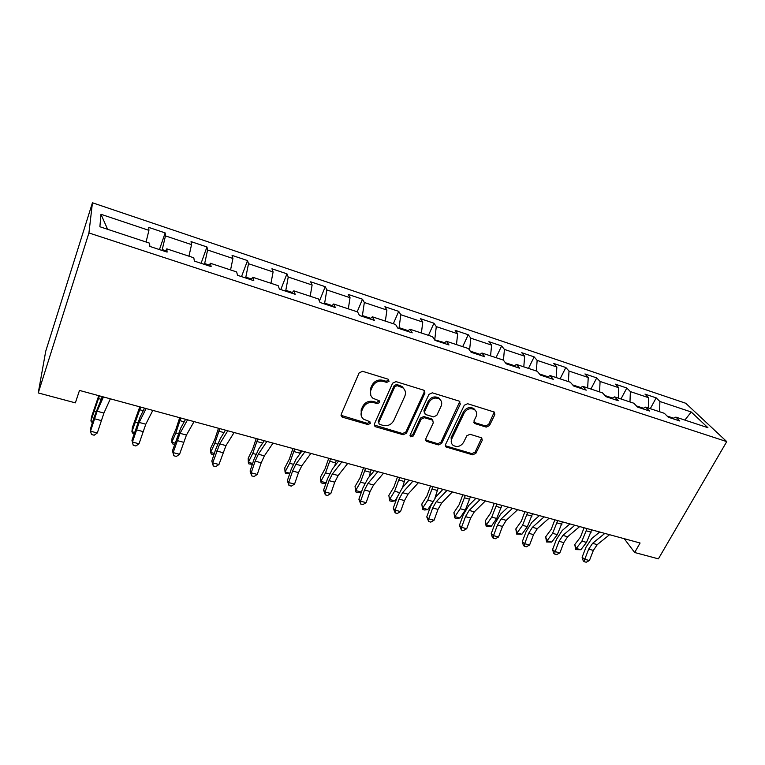<?xml version="1.0" encoding="UTF-8"?>
<svg xmlns="http://www.w3.org/2000/svg" width="765" height="765" viewBox="0 0 765 765"><rect width="100%" height="100%" fill="white"/><g stroke="black" fill="none" stroke-linecap="round" stroke-linejoin="round"><path stroke-width="1.15" d="M389.069 381.314L388.113 379.182L362.572 371.302L359.129 372.89L341.219 414.286L341.802 416.81L342.644 417.241L367.946 424.556L370.298 423.475L369.897 421.716L363.518 419.172C361.061 416.982 360.439 414.286 361.673 411.073L363.165 407.678C365.565 403.413 369.17 401.749 373.98 402.677L377.241 403.652L379.603 402.562L379.182 400.745L372.966 398.269C370.375 396.041 369.715 393.248 370.987 389.892L372.507 386.44C374.936 382.108 378.57 380.435 383.408 381.41L386.679 382.414L389.069 381.314M370.729 395.218L370.451 388.754L371.962 385.311C374.391 380.989 378.015 379.316 382.844 380.291L386.115 381.295L388.486 380.205L388.63 379.45M341.027 415.328L367.43 423.37L369.906 421.725M361.348 416.045L361.157 409.906L362.648 406.511C365.039 402.256 368.634 400.592 373.444 401.529L376.696 402.495L379.201 400.755M486.215 427.109L489.457 425.608L494.84 414.64L494.286 412.058L467.587 403.71L464.288 405.24L445.526 444.542L446.033 446.99L472.655 454.821L475.868 453.339L482.237 440.344L481.721 437.857L470.035 434.271L466.793 435.773L463.638 442.285C460.798 446.464 457.307 447.506 453.167 445.402C451.149 443.681 450.7 441.491 451.809 438.814L464.173 412.985C466.946 408.806 470.408 407.707 474.549 409.696C476.738 411.474 477.245 413.779 476.06 416.609L473.975 420.922L474.52 423.466L486.215 427.109L485.459 425.952L488.692 424.451L494.257 412.029M88.931 232.952L38.25 392.933L75.362 402.859L79.493 390.427L640.085 543.007L634.654 552.502L658.388 558.852L726.75 441.615L88.931 232.952L92.441 202.773L685.746 403.26L726.75 441.615M424.91 393.124L423.638 390.15L396.012 381.62L392.617 383.189L374.42 423.915L374.974 426.411L375.768 426.822L403.155 434.73L406.454 433.21L424.91 393.124L424.441 390.59M432.292 392.818L459.163 401.109L460.358 404.035L441.635 443.404L438.374 444.914L426.325 441.281L425.799 438.814L433.277 422.863L432.722 420.32L432.043 419.985L424.412 417.709L421.104 419.239L413.358 435.954L410.528 436.758L410.155 435.027L428.945 394.367L432.292 392.818M650.288 408.663L656.198 397.877L644.991 394.118L648.624 397.724L630.37 391.603L626.831 388.018L615.337 384.154L618.808 387.74L600.085 381.467L596.719 377.9L584.938 373.942L588.237 377.499L569.026 371.063L565.842 367.525L553.745 363.461L556.863 366.99L537.145 360.382L534.152 356.882L521.749 352.713L524.656 356.203L504.422 349.423L501.63 345.952L488.892 341.678L491.599 345.13L470.81 338.168L468.247 334.735L455.165 330.346L457.652 333.76L436.289 326.607L433.946 323.213L420.511 318.699L422.758 322.075L400.812 314.721L398.718 311.374L384.9 306.736L386.908 310.064L364.341 302.5L362.495 299.211L348.295 294.439L350.035 297.709L326.827 289.935L325.259 286.703L310.657 281.797L312.12 285.01L288.233 277.016L286.952 273.832L271.929 268.783L273.095 271.938L248.51 263.705L247.535 260.588L232.072 255.395L232.923 258.484L207.611 250.012L206.961 246.961L191.03 241.606L191.546 244.628L165.47 235.897L165.163 232.914L148.754 227.406L148.917 230.351L100.97 214.286L99.89 226.746L149.634 243.184L149.816 246.407L167.114 252.106L166.789 248.855L165.278 251.503M656.198 397.877L659.889 401.491L691.244 412L707.931 427.712L675.877 417.116L679.856 421.008L668.266 417.193L664.345 413.31L645.65 407.133L649.466 410.996L637.561 407.076L633.822 403.222L614.639 396.882L618.273 400.726L606.052 396.7L602.495 392.866L582.796 386.354L586.229 390.169L573.683 386.038L570.317 382.232L550.092 375.548L553.325 379.335L540.425 375.08L537.279 371.312L516.49 364.436L519.502 368.195L506.248 363.824L503.322 360.086L481.96 353.028L484.742 356.739L471.106 352.244L468.419 348.553L446.444 341.286L448.988 344.958L434.96 340.339L432.521 336.686L409.925 329.218L412.201 332.842L397.771 328.089L395.591 324.484L372.335 316.796L374.343 320.372L359.483 315.476L357.59 311.919L333.645 304.001L335.357 307.53L320.047 302.491L318.46 298.981L293.798 290.834L295.194 294.296L279.426 289.103L278.154 285.661L252.746 277.265L253.808 280.669L237.552 275.314L236.624 271.938L210.432 263.275L211.14 266.612L194.367 261.085L193.803 257.786L166.789 248.855M643.365 408.223L636.461 405.947M648.299 408.003L648.624 397.724M629.968 401.95L630.37 391.603M645.65 407.133L642.409 408.673M612.411 398.01L605 395.572M618.359 398.106L618.808 387.74M599.559 391.89L600.085 381.467M614.639 396.882L611.484 398.489M580.635 387.539L572.698 384.919M587.654 387.96L588.237 377.499M568.357 381.582L569.026 371.063M582.796 386.354L579.736 388.027M547.998 376.772L539.497 373.97M556.136 377.547L556.863 366.99M536.332 370.996L537.145 360.382M550.092 375.548L547.128 377.288M514.472 365.718L505.388 362.725M523.796 366.856L524.656 356.203M503.447 360.248L504.422 349.423M516.49 364.436L513.631 366.253M480.018 354.358L470.312 351.164M490.575 355.878L491.599 345.13M469.576 350.141L470.81 338.168M481.96 353.028L479.215 354.922M444.599 342.682L434.606 339.813M456.466 344.594L457.652 333.76M434.778 339.44L436.289 326.607M446.444 341.286L443.824 343.255M408.166 330.662L399.091 327.678L398.766 328.415M421.41 333.014L422.758 322.075M399.091 327.678L400.812 314.721M409.925 329.218L407.429 331.274M370.681 318.307L362.4 315.572L362.075 316.328M385.369 321.099L386.908 310.064M362.4 315.572L364.341 302.5M372.335 316.796L369.983 318.938M332.096 305.579L324.656 303.131L324.341 303.896M348.314 308.85L350.035 297.709M324.656 303.131L326.827 289.935M333.645 304.001L331.446 306.239M292.354 292.479L285.814 290.327L285.508 291.111M310.188 296.256L312.12 285.01M285.814 290.327L288.233 277.016M293.798 290.834L291.752 293.167M251.417 278.986L245.833 277.14L245.536 277.944M270.953 283.289L273.095 271.938M245.833 277.14L248.51 263.705M252.746 277.265L250.872 279.694M209.228 265.072L204.666 263.562L204.37 264.384M230.561 269.93L232.923 258.484M204.666 263.562L207.611 250.012M210.432 263.275L208.73 265.818M165.718 250.719L162.237 249.572L161.951 250.404M188.955 256.179L191.546 244.628M162.237 249.572L165.47 235.897M146.077 242.008L148.917 230.351M107.616 229.299L100.97 214.286M38.25 392.933L45.728 351.221L92.441 202.773M624.24 538.694L634.654 552.502M673.525 418.168L667.109 416.055M684.866 420.09L691.244 412M659.612 411.742L659.889 401.491M675.877 417.116L672.55 418.608M159.445 249.581L165.163 232.914M201.08 263.294L206.961 246.961M241.511 276.614L247.535 260.588M280.793 289.553L286.952 273.832M319.407 301.066L325.259 286.703M357.188 311.785L362.495 299.211M393.315 323.729L398.718 311.374M428.467 335.347L433.946 323.213M462.682 346.65L468.247 334.735M496.007 357.666L501.63 345.952M528.462 368.395L534.152 356.882M560.085 378.847L565.842 367.525M590.915 389.041L596.719 377.9M620.97 398.976L626.831 388.018M374.228 425.024L402.562 433.535L405.852 432.015L424.259 392.005M397.169 385.637L394.797 386.727L378.799 422.414L379.201 424.173L383.131 425.436C387.845 426.325 391.403 424.68 393.803 420.501L404.8 396.26C406.139 392.847 405.46 390.016 402.782 387.779L397.169 385.637L396.576 384.518L394.205 385.608L394.797 386.727M378.656 423.016L378.254 421.238L394.205 385.608M404.36 389.414L402.18 386.66L399.99 385.57L400.583 386.688M396.576 384.518L399.99 385.57M425.598 440.009L437.714 443.71L440.965 442.208L459.822 401.453M432.818 420.396L431.384 418.818L423.772 416.552L420.463 418.072L412.746 434.759L413.358 435.954M410.011 435.62L412.746 434.759M441.137 406.1C442.285 403.251 441.749 400.917 439.54 399.091C435.266 396.997 431.718 398.096 428.916 402.38L424.594 411.704L425.168 414.267L425.856 414.611L433.487 416.896L436.796 415.366L441.137 406.1M440.611 400.124L438.861 397.972C434.597 395.878 431.058 396.968 428.266 401.243L428.916 402.38M424.403 413.014L423.953 410.547L428.266 401.243M474.52 423.466L473.774 422.309L485.459 425.952M475.457 410.518L473.803 408.558C469.672 406.578 466.22 407.668 463.447 411.847L464.173 412.985M451.56 443.298L451.12 437.628L463.447 411.847M445.326 445.756L471.928 453.616L475.132 452.134L481.701 437.848M98.752 395.668L91.532 416.829L90.901 420.98L99.412 395.849M92.355 422.854L90.901 420.98L92.785 421.467M110.351 398.823L103.935 413.043L97.308 432.961L90.509 431.202L91.456 434.51L94.172 435.209L97.308 432.961M103.428 396.939L97.107 411.226L90.509 431.202L90.289 429.481L94.143 417.107L102.271 396.624M139.794 406.837L132.345 427.616L131.915 431.756L140.684 407.076M134.028 433.784L132.976 433.506L131.915 431.756L134.458 432.426M179.689 417.69L176.055 428.859L172.029 438.096L171.8 442.237L175.845 432.98L180.798 417.996M174.525 444.408L172.689 443.92L171.8 442.237L174.965 443.069M152.818 410.384L145.79 424.202L139.029 443.776L132.422 442.065L133.225 445.287L131.953 440.305L140.071 417.107L144.537 408.128M146.096 408.548L139.163 422.443L132.422 442.065L131.953 440.305M139.029 443.776L135.864 445.976L133.225 445.287M194.061 421.611L186.45 435.046L179.565 454.276L173.139 452.612L173.818 455.768L172.45 450.824L180.75 428.027L185.589 419.306M187.53 419.832L180.014 433.334L173.139 452.612L172.45 450.824M179.565 454.276L176.38 456.428L173.818 455.768M218.484 428.257L214.85 439.253L210.633 448.3L210.585 452.421L214.812 443.356L219.804 428.61M213.923 454.659L211.322 454.056L210.585 452.421L214.334 453.406M256.227 438.527L252.584 449.361L248.195 458.225L248.319 462.337L252.727 453.463L257.748 438.938M252.345 464.307L248.902 463.915L248.319 462.337L252.622 463.475M263.323 442.103L263.734 440.573M292.957 448.529L289.304 459.201L284.762 467.884L285.049 471.995L289.619 463.284L294.668 448.988M289.715 473.736L285.498 473.506L285.049 471.995L289.878 473.258M299.478 454.4L300.492 450.575M234.119 432.512L225.981 445.593L218.962 464.498L212.727 462.873L213.282 465.962L211.809 461.056L215.711 449.246L220.291 438.651L225.474 430.159M227.779 430.781L219.718 443.92L212.727 462.873L211.809 461.056M218.962 464.498L215.778 466.602L213.282 465.962M273.048 443.107L264.403 455.835L261.209 462.758L257.279 474.424L251.216 472.856L251.656 475.859L250.098 471.001L253.999 459.363L258.742 448.978L264.25 440.716M266.889 441.434L258.321 454.219L255.147 461.161L251.216 472.856L250.098 471.001M257.279 474.424L254.076 476.49L251.656 475.859M310.906 453.416L301.783 465.809L298.493 472.598L294.554 484.092L288.654 482.562L288.988 485.498L287.344 480.678L291.255 469.213L296.141 459.029L301.955 450.977M304.91 451.78L295.864 464.231L292.593 471.039L288.654 482.562L287.344 480.678M294.554 484.092L291.341 486.11L288.988 485.498M328.73 458.264L325.068 468.782L320.363 477.293L320.812 481.386L325.536 472.856L330.604 458.771M326.081 482.945L323.375 483.442L321.128 482.849L320.812 481.386L326.129 482.782M334.726 465.981L336.275 460.32M347.721 463.437L338.159 475.505L334.774 482.17L330.834 493.492L325.087 492L325.316 494.879L323.595 490.088L327.516 478.804L332.536 468.802L338.637 460.96M341.888 461.85L332.393 473.965L329.026 480.649L325.087 492L323.595 490.088M330.834 493.492L327.611 495.471L325.316 494.879M363.557 467.74L359.894 478.106L355.046 486.464L355.649 490.537L360.516 482.18L365.603 468.295M355.83 491.952L355.649 490.537L361.147 491.981L358.03 492.526L355.83 491.952L355.046 486.464M361.147 491.981L361.922 490.652M369.074 476.978L371.121 469.806M383.542 473.181L373.559 484.943L370.097 491.484L366.148 502.643L360.554 501.199L360.688 504.011L358.89 499.258L362.811 488.137L367.955 478.316L374.334 470.676M377.872 471.642L367.946 483.451L364.503 490.011L360.554 501.199L358.89 499.258M366.148 502.643L362.926 504.584L360.688 504.011M397.494 476.978L393.832 487.2L388.849 495.395L389.586 499.459L394.597 491.254L399.693 477.58M389.653 500.817L389.586 499.459L394.941 500.865L391.785 501.381L389.653 500.817L388.849 495.395M394.941 500.865L397.207 497.183M402.533 487.496L405.077 479.043M418.417 482.677L408.032 494.142L404.494 500.559L400.544 511.565L395.094 510.15L395.132 512.904L393.267 508.19L397.198 497.221L402.457 487.592L409.084 480.133M412.89 481.166L402.572 492.689L399.043 499.124L395.094 510.15L393.267 508.19M400.544 511.565L397.312 513.468L395.132 512.904M430.571 485.985L426.899 496.055L421.792 504.097L422.663 508.151L427.798 500.1L432.914 486.617M422.615 509.461L422.663 508.151L427.893 509.519L424.699 510.016L422.615 509.461L421.792 504.097M427.893 509.519L431.67 503.638M435.027 497.824L438.154 488.051M452.364 491.914L441.615 503.093L438.001 509.404L434.051 520.248L428.744 518.871L428.696 521.567L426.765 516.891L430.685 506.076L436.06 496.619L442.935 489.351M446.98 490.451L436.299 501.677L432.694 507.998L428.744 518.871L426.765 516.891M434.051 520.248L430.819 522.113L428.696 521.567M462.815 494.754L459.143 504.699L453.922 512.588L454.917 516.624L460.167 508.725L465.292 495.433M454.754 517.895L454.917 516.624L460.014 517.962L456.791 518.431L454.754 517.895L453.922 512.588M460.014 517.962L465.283 510.083L470.408 496.829M485.431 500.912L474.338 511.823L470.657 518.02L466.707 528.711L461.534 527.372L461.4 530.011L459.411 525.373L463.332 514.711L468.811 505.407L475.907 498.321M480.191 499.488L469.155 510.437L465.483 516.652L461.534 527.372L459.411 525.373M466.707 528.711L463.475 530.547L461.4 530.011M494.257 503.322L490.585 513.124L485.249 520.869L486.368 524.886L491.742 517.13L496.868 504.03M486.11 526.119L486.368 524.886L491.34 526.196L488.089 526.636L486.11 526.119L485.249 520.869M491.34 526.196L496.724 518.46L501.859 505.388M517.656 509.691L506.239 520.334L502.49 526.416L498.551 536.963L493.502 535.653L493.291 538.244L492.383 537.432L491.235 533.645L495.156 523.126L500.731 513.984L508.036 507.071M512.55 508.295L501.18 518.986L497.441 525.086L493.502 535.653L491.235 533.645M498.551 536.963L495.309 538.761L493.291 538.244M524.933 511.67L521.261 521.338L515.82 528.94L517.064 532.956L522.533 525.335L527.668 512.416M516.7 534.142L517.064 532.956L521.912 534.228L516.7 534.142L515.82 528.94M521.912 534.228L527.391 526.636L532.536 513.736M549.069 518.24L537.346 528.625L533.53 534.611L529.59 545.015L524.675 543.733L524.379 546.267L523.423 545.455L522.275 541.706L526.196 531.331L531.857 522.352L539.363 515.6M544.087 516.882L532.411 527.305L528.615 533.31L524.675 543.733L522.275 541.706M529.59 545.015L526.349 546.774L524.379 546.267M554.864 519.817L551.202 529.361L545.665 536.829L547.004 540.826L552.579 533.339L557.723 520.592M546.554 541.964L547.004 540.826L551.737 542.069L546.554 541.964L545.665 536.829M551.737 542.069L557.322 534.611L562.466 521.883M579.688 526.569L567.678 536.714L563.815 542.595L559.875 552.865L555.074 551.622L554.721 554.099L553.707 553.277L552.56 549.576L556.471 539.335L562.218 530.508L569.915 523.91M574.831 525.249L562.868 535.433L559.014 541.333L555.074 551.622L552.56 549.576M559.875 552.865L556.633 554.596L554.721 554.099M584.087 527.764L580.425 537.183L574.792 544.527L576.236 548.505L581.897 541.151L587.051 528.577M575.701 549.614L576.236 548.505L580.865 549.719L575.701 549.614L574.792 544.527M580.865 549.719L586.535 542.385L591.689 529.839M609.562 534.706L597.274 544.604L593.363 550.398L589.433 560.525L584.747 559.311L584.317 561.74L583.265 560.917L582.108 557.245L586.019 547.147L591.842 538.464L599.712 532.019M604.819 533.415L592.579 543.351L588.677 549.155L584.747 559.311L582.108 557.245M589.433 560.525L586.191 562.227L584.317 561.74M382.844 380.291L383.408 381.41M371.962 385.311L372.507 386.44M370.451 388.754L370.987 389.892M376.696 402.495L377.241 403.652M373.444 401.529L373.98 402.677M362.648 406.511L363.165 407.678M361.157 409.906L361.673 411.073M367.43 423.37L367.946 424.556M342.175 416.064L342.644 417.241M386.115 381.295L386.679 382.414M405.852 432.015L406.454 433.21M402.562 433.535L403.155 434.73M375.233 425.627L375.768 426.822M378.254 421.238L378.799 422.414M459.641 402.897L460.358 404.035M440.965 442.208L441.635 443.404M437.714 443.71L438.374 444.914M426.401 440.439L427.042 441.635M431.384 418.818L432.043 419.985M423.772 416.552L424.412 417.709M420.463 418.072L421.104 419.239M423.953 410.547L424.594 411.704M474.386 422.615L475.132 423.772M451.12 437.628L451.809 438.814M481.491 439.167L482.237 440.344M475.132 452.134L475.868 453.339M471.928 453.616L472.655 454.821M446.052 446.129L446.722 447.324M494.056 413.502L494.84 414.64M488.692 424.451L489.457 425.608M94.535 411.312L95.941 411.685M98.637 398.613L101.104 399.282M103.935 413.043L97.107 411.226M101.2 420.54L94.391 418.742M135.768 422.299L137.662 422.806M139.928 409.811L143.256 410.709M175.845 432.98L178.197 433.602M180.062 420.693L184.202 421.811M145.79 424.202L139.163 422.443M142.931 431.546L136.323 429.806M186.45 435.046L180.014 433.334M183.476 442.247L177.05 440.554M214.812 443.356L217.614 444.102M219.086 431.278L223.982 432.598M252.727 453.463L255.931 454.314M257.05 441.568L262.663 443.088M289.619 463.284L293.215 464.25M293.99 451.58L299.813 453.167M225.981 445.593L219.718 443.92M222.892 452.651L216.648 450.996M264.403 455.835L258.321 454.219M261.209 462.758L255.147 461.161M301.783 465.809L295.864 464.231M298.493 472.598L292.593 471.039M325.536 472.856L329.495 473.908M329.945 461.333L335.615 462.873M338.159 475.505L332.393 473.965M334.774 482.17L329.026 480.649M360.516 482.18L364.819 483.327M364.962 470.829L370.49 472.33M373.559 484.943L367.946 483.451M370.097 491.484L364.503 490.011M394.597 491.254L399.225 492.488M399.072 480.076L404.455 481.539M408.032 494.142L402.572 492.689M404.494 500.559L399.043 499.124M427.798 500.1L432.741 501.419M432.302 489.093L437.551 490.518M441.615 503.093L436.299 501.677M438.001 509.404L432.694 507.998M460.167 508.725L465.283 510.083M464.699 497.872L469.815 499.268M474.338 511.823L469.155 510.437M470.657 518.02L465.483 516.652M491.742 517.13L496.724 518.46M496.294 506.44L501.285 507.797M506.239 520.334L501.18 518.986M502.49 526.416L497.441 525.086M522.533 525.335L527.391 526.636M527.114 514.797L531.981 516.117M537.346 528.625L532.411 527.305M533.53 534.611L528.615 533.31M552.579 533.339L557.322 534.611M557.178 522.954L561.921 524.235M567.678 536.714L562.868 535.433M563.815 542.595L559.014 541.333M581.897 541.151L586.535 542.385M586.516 530.91L591.154 532.163M597.274 544.604L592.579 543.351M593.363 550.398L588.677 549.155M341.333 415.625L341.802 416.81M374.439 425.225L374.974 426.411M402.18 386.66L402.782 387.779M425.684 440.085L426.325 441.281M432.062 419.153L432.722 420.32M410.011 435.725L410.528 436.758M438.861 397.972L439.54 399.091M473.803 408.558L474.549 409.696M445.364 445.785L446.033 446.99"/></g></svg>

